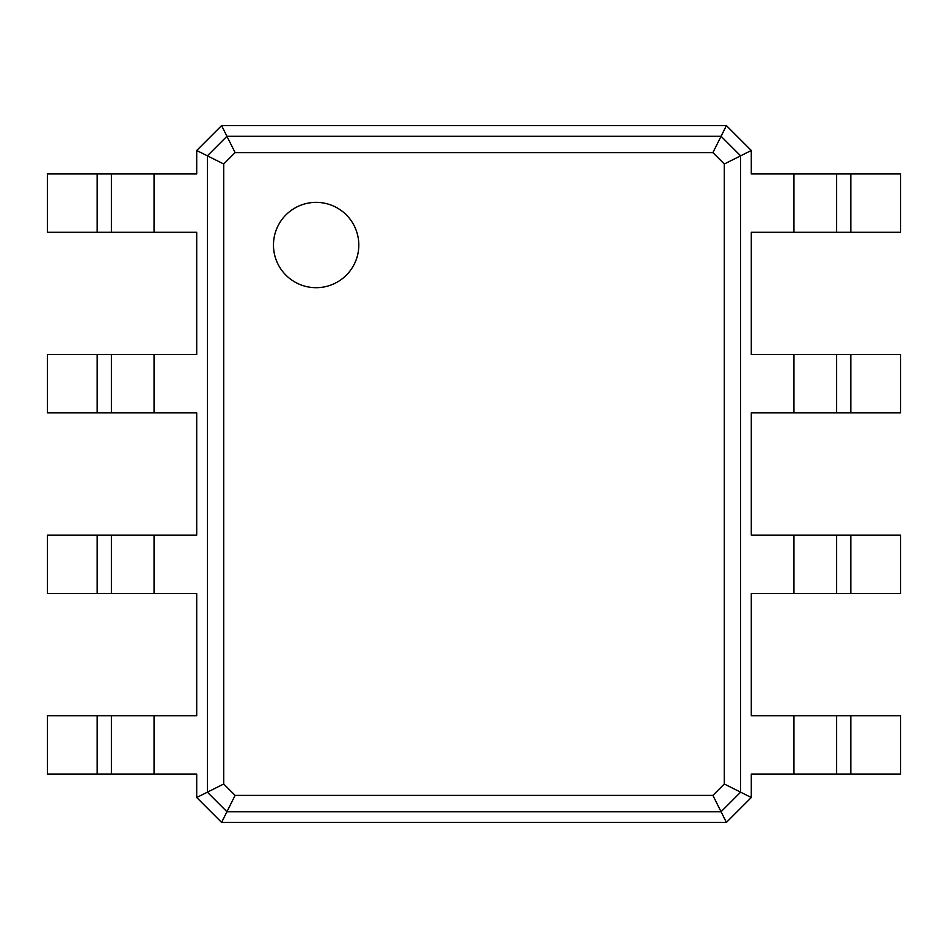 <?xml version="1.0" encoding="UTF-8"?>
<svg xmlns="http://www.w3.org/2000/svg" width="948" height="948" viewBox="0 0 948 948"><rect width="100%" height="100%" fill="white"/><g stroke="black" fill="none" stroke-linecap="round" stroke-linejoin="round"><path stroke-width="1.42" d="M221.595 125.61L726.405 125.61L751.29 150.495L751.29 173.958L793.95 173.958L793.95 232.26L751.29 232.26L751.29 354.552L793.95 354.552L793.95 412.854L751.29 412.854L751.29 535.146L793.95 535.146L793.95 593.448L751.29 593.448L751.29 715.74L793.95 715.74L793.95 774.042L751.29 774.042L751.29 797.505L726.405 822.39L221.595 822.39L196.71 797.505L196.71 774.042L154.05 774.042L154.05 715.74L196.71 715.74L196.71 593.448L154.05 593.448L154.05 535.146L196.71 535.146L196.71 412.854L154.05 412.854L154.05 354.552L196.71 354.552L196.71 232.26L154.05 232.26L154.05 173.958L196.71 173.958L196.71 150.495L221.595 125.61L226.928 136.275L721.072 136.275L740.625 155.828L740.625 792.173L721.072 811.725L226.928 811.725L207.375 792.173L207.375 155.828L226.928 136.275L235.092 152.604L712.908 152.604L724.296 163.992L724.296 784.008L712.908 795.396L235.092 795.396L223.704 784.008L223.704 163.992L235.092 152.604M726.405 125.61L712.908 152.604M196.71 150.495L223.704 163.992M751.29 150.495L724.296 163.992M196.71 797.505L223.704 784.008M97.17 774.042L97.17 715.74L47.4 715.74L47.4 774.042L154.05 774.042M154.05 232.26L47.4 232.26L47.4 173.958L154.05 173.958M97.17 715.74L154.05 715.74M97.17 593.448L97.17 535.146L47.4 535.146L47.4 593.448L154.05 593.448M154.05 412.854L47.4 412.854L47.4 354.552L154.05 354.552M97.17 535.146L154.05 535.146M850.83 173.958L850.83 232.26L900.6 232.26L900.6 173.958L793.95 173.958M793.95 715.74L900.6 715.74L900.6 774.042L793.95 774.042M751.29 797.505L724.296 784.008M850.83 232.26L793.95 232.26M850.83 354.552L850.83 412.854L900.6 412.854L900.6 354.552L793.95 354.552M793.95 535.146L900.6 535.146L900.6 593.448L793.95 593.448M850.83 412.854L793.95 412.854M221.595 822.39L235.092 795.396M726.405 822.39L712.908 795.396M111.39 774.042L111.39 715.74M111.39 232.26L111.39 173.958M111.39 593.448L111.39 535.146M111.39 412.854L111.39 354.552M836.61 173.958L836.61 232.26L836.61 173.958M836.61 715.74L836.61 774.042L836.61 715.74M836.61 354.552L836.61 412.854M836.61 535.146L836.61 593.448M316.134 287.694A42.66 42.66 0 0 0 353.083 223.704A42.66 42.66 0 0 0 279.186 223.704A42.66 42.66 0 0 0 316.134 287.694M97.17 232.26L97.17 173.958M97.17 412.854L97.17 354.552M850.83 715.74L850.83 774.042M850.83 535.146L850.83 593.448"/></g></svg>
